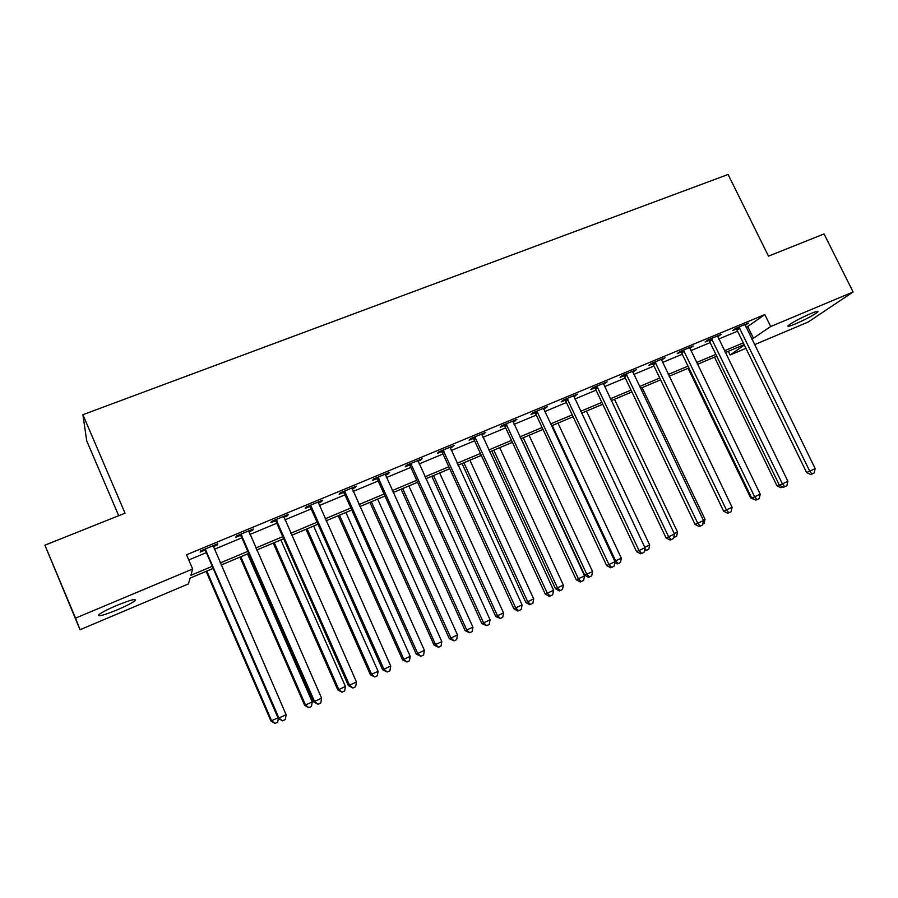 <?xml version="1.0" encoding="UTF-8"?>
<svg xmlns="http://www.w3.org/2000/svg" width="898" height="898" viewBox="0 0 898 898"><rect width="100%" height="100%" fill="white"/><g stroke="black" fill="none" stroke-linecap="round" stroke-linejoin="round"><path stroke-width="1.35" d="M116.807 605.409C130.861 599.774 136.923 598.225 134.969 600.762C131.984 603.041 126.09 606.06 117.29 609.832C103.236 615.5 97.141 617.072 98.982 614.546C101.99 612.256 107.928 609.214 116.807 605.409M810.524 313.683C816.462 311.236 818.875 310.674 817.775 311.976C813.633 315.187 806.213 319.149 795.505 323.875C789.51 326.356 787.063 326.928 788.175 325.615C792.283 322.427 799.725 318.453 810.524 313.683M118.716 515.699L86.713 440.828L82.897 414.708L728.098 174.47L768.486 256.143L824.061 233.94L853.1 291.973L808.256 321.978L754.511 344.686M745.935 348.312L730.119 355.002L744.33 345.023M728.334 351.32L730.119 355.002M213.174 568.4L190.073 578.132L188.434 583.913L80.023 629.734L75.533 618.116L192.666 568.995L190.87 575.315L212.265 566.312M75.533 618.116L44.9 545.187L80.023 629.734M746.148 327.602L764.815 314.569L186.526 554.796L192.666 568.995M188.76 559.959L206.338 552.629M214.274 549.318L241.888 537.812M249.88 534.478L276.831 523.242M284.879 519.886L311.191 508.919M319.295 505.54L344.967 494.843M353.116 491.442L378.181 480.991M386.376 477.579L410.846 467.375M419.085 463.94L442.983 453.984M451.267 450.527L474.593 440.806M482.911 437.337L505.686 427.841M514.049 424.35L536.297 415.078M544.693 411.587L566.413 402.529M574.843 399.015L596.059 390.17M604.522 386.645L625.244 378.002M633.73 374.466L653.98 366.025M662.488 362.478L682.267 354.227M690.809 350.669L710.127 342.621M718.681 339.051L737.572 331.182M745.093 325.357L748.505 323.056L735.406 328.5L732.656 330.531L736.203 329.05M717.637 336.784L721.105 334.449L707.792 339.983L705.155 341.97L708.758 340.477M689.754 348.39L693.278 346.022L679.764 351.646L677.238 353.599L680.897 352.072M661.433 360.165L665.014 357.774L651.297 363.477L648.884 365.396L652.599 363.847M632.675 372.142L636.323 369.707L622.381 375.51L620.08 377.373L623.863 375.802M603.456 384.299L607.171 381.83L593.006 387.723L590.839 389.552L594.667 387.947M573.777 396.647L577.549 394.143L563.169 400.126L561.115 401.911L565.01 400.295M543.627 409.196L547.466 406.659L532.851 412.743L530.931 414.472L534.882 412.833M512.983 421.948L516.889 419.377L502.038 425.551L500.253 427.235L504.272 425.562M481.844 434.901L485.818 432.297L470.72 438.572L469.082 440.211L473.167 438.516M450.19 448.068L454.242 445.43L438.898 451.817L437.393 453.4L441.547 451.672M442.445 451.29L443.702 450.774M418.019 461.46L422.139 458.777L406.536 465.265L405.189 466.803L409.409 465.041M385.309 475.076L388.228 473.863L389.496 472.359L373.635 478.948L372.434 480.43L376.733 478.645M352.038 488.916L355.193 487.603L356.315 486.155L340.185 492.867L339.141 494.282L343.507 492.463M318.218 502.992L321.607 501.578L322.562 500.197L306.162 507.011L305.286 508.369L309.72 506.528M283.802 517.304L287.45 515.789L288.236 514.464L271.555 521.412L270.848 522.703L275.36 520.818M248.802 531.874L252.708 530.247L253.315 528.989L236.342 536.05L235.815 537.273L240.406 535.365M213.196 546.691L217.361 544.963L217.787 543.761L200.523 550.945L200.175 552.113L204.845 550.16M44.9 545.187L125.035 513.173L82.897 414.708M764.815 314.569L770.697 326.535L853.1 291.973M751.851 339.264L770.697 326.535M220.201 562.979L247.814 551.361M255.807 547.993L282.747 536.656M290.795 533.266L317.084 522.209M325.188 518.797L350.86 507.999M359.009 504.564L384.063 494.023M392.258 490.577L416.717 480.284M424.956 476.816L448.832 466.769M457.116 463.289L480.43 453.479M488.748 449.977L511.523 440.39M519.875 436.877L542.111 427.515M550.496 423.991L572.217 414.854M580.636 411.306L601.851 402.383M610.303 398.824L631.025 390.114M639.499 386.544L659.738 378.024M668.247 374.444L688.014 366.126M696.545 362.534L715.863 354.407M724.405 350.815L743.286 342.868M744.15 344.652L725.281 352.611M716.727 356.214L697.42 364.352M688.889 367.944L669.122 376.273M660.614 379.854L640.375 388.385M631.9 391.955L611.19 400.688M602.738 404.246L581.522 413.181M573.104 416.739L551.383 425.888M542.998 429.424L520.761 438.785M512.41 442.31L489.646 451.907M481.328 455.409L458.002 465.231M449.73 468.722L425.854 478.78M417.604 482.26L393.156 492.564M384.95 496.022L359.907 506.573M351.758 510.008L326.086 520.818M317.993 524.23L291.693 535.309M283.645 538.71L256.705 550.059M248.712 553.426L221.11 565.055M747.888 326.872L753.59 338.535M745.351 324.369L745.71 325.098M718.052 335.717L718.411 336.458M690.326 347.245L690.697 347.997M662.185 358.953L662.544 359.705M633.595 370.84L633.966 371.604M604.567 382.918L604.926 383.682M575.079 395.176L575.438 395.951M545.12 407.636L545.479 408.422M514.677 420.298L515.037 421.083M483.741 433.162L484.101 433.959M452.3 446.239L452.671 447.047M420.343 459.529L420.713 460.337M387.857 473.044L388.228 473.863M354.822 486.772L355.193 487.603M321.237 500.747L321.607 501.578M287.079 514.947L287.45 515.789M252.327 529.405L252.708 530.247M216.99 544.098L217.361 544.963M739.817 328.107L737.056 330.127L806.629 472.539L809.749 471.147L738.964 327.018M815.171 468.621L814.16 472.977L811.994 473.987L809.749 471.147L815.171 468.621L744.958 324.526M737.056 330.127L735.574 328.432M811.994 473.987L810.737 474.537L806.629 472.539M714.494 357.157L776.95 485.784L779.183 484.785M782.73 486.862L780.833 487.715L776.95 485.784M781.978 487.21L781.013 486.009M712.271 339.567L709.611 341.554L779.385 485.212L782.405 483.865L711.418 338.479M787.905 481.306L786.895 485.683L784.706 486.705L782.405 483.865L787.905 481.306L717.502 335.942M709.611 341.554L708.129 339.848M784.706 486.705L783.494 487.232L779.385 485.212M684.298 351.208L681.75 353.161L751.716 498.076L754.623 496.785L683.434 350.108M760.213 494.181L759.214 498.581L756.98 499.625L754.623 496.785L760.213 494.181L689.619 347.537M681.75 353.161L680.257 351.444M756.98 499.625L755.813 500.141L751.716 498.076M655.899 363.039L653.463 364.947L723.608 511.153L726.403 509.907L655.024 361.928M732.083 507.269L731.107 511.692L728.828 512.747L726.403 509.907L732.083 507.269L661.31 359.312M653.463 364.947L651.948 363.207M728.828 512.747L727.706 513.241L723.608 511.153M688.081 368.281L750.694 497.997L751.503 497.638M755.038 499.748L750.694 497.997M731.859 506.798L669.347 376.183M703.291 520.088L705.02 519.28L642.126 387.655M705.02 519.28L704.099 523.5L702.73 524.14M627.051 375.05L624.727 376.913L695.063 524.421L697.746 523.242L626.175 373.927M703.516 520.559L702.539 525.004L700.238 526.082L697.746 523.242L703.516 520.559L632.551 371.278M624.727 376.913L623.201 375.162M700.238 526.082L699.16 526.554L695.063 524.421M674.252 533.58L677.541 532.054L614.49 399.296M677.541 532.054L676.632 536.297L673.713 537.633M674.42 537.33L673.904 536.746M597.742 387.24L595.542 389.07L666.058 537.913L668.617 536.779L596.856 386.118M674.477 534.052L673.522 538.531L671.176 539.631L668.617 536.779L674.477 534.052L603.344 383.424M595.542 389.07L594.005 387.307M671.176 539.631L670.144 540.068L666.058 537.913M644.753 547.297L649.658 545.019L586.45 411.116M649.658 545.019L648.76 549.284L645.561 550.743L644.483 550.16M646.504 550.328L644.831 548.51M567.974 399.644L565.897 401.417L636.581 551.619L639.028 550.541L567.076 398.499M644.989 547.769L644.034 552.281L641.655 553.393L639.028 550.541L644.989 547.769L573.665 395.771M565.897 401.417L564.348 399.644M641.655 553.393L640.678 553.808L636.581 551.619M552.225 425.529L615.613 560.846L621.337 558.186L557.972 423.104M614.771 561.216L615.613 560.846L618.161 563.54L617.274 563.922L614.827 562.597M621.337 558.186L620.451 562.474L618.161 563.54M537.722 412.227L535.78 413.967L606.633 565.549L608.956 564.528L536.824 411.082M615.007 561.71L614.075 566.245L611.65 567.379L608.956 564.528L615.007 561.71L543.514 408.309M535.78 413.967L534.22 412.171M611.65 567.379L610.719 567.772L606.633 565.549M521.143 438.628L584.665 575.18L592.579 571.555L529.068 435.294M523.231 437.753L586.776 574.26L589.38 576.954L588.538 577.313L584.665 575.18M592.579 571.555L591.703 575.865L589.38 576.954M506.977 425.023L505.17 426.718L576.202 579.704L578.391 578.75L506.079 423.878M584.542 575.887L583.621 580.445L581.163 581.59L578.391 578.75L584.542 575.887L512.87 421.05M505.17 426.718L503.598 424.9M581.163 581.59L580.276 581.971L576.202 579.704M491.823 450.987L555.492 588.74L563.372 585.137L499.715 447.653M493.788 450.156L557.467 587.876L560.15 590.57L559.353 590.918L555.492 588.74M563.372 585.137L562.507 589.47L560.15 590.57M475.738 438.033L474.065 439.672L545.266 594.083L547.309 593.196L474.829 436.866M553.572 590.289L552.663 594.88L550.16 596.036L547.309 593.196L553.572 590.289L481.743 433.992M474.065 439.672L472.483 437.842M550.16 596.036L549.34 596.395L545.266 594.083M462.043 463.536L525.858 602.524L533.704 598.932L469.912 460.214M463.896 462.751L527.71 601.716L530.46 604.41L529.708 604.724L525.858 602.524M533.704 598.932L532.851 603.288L530.46 604.41M443.982 451.256L442.456 452.839L513.813 608.709L515.721 607.89L443.062 450.078M522.086 604.926L521.188 609.551L518.651 610.73L515.721 607.89L522.086 604.926L450.089 447.159M442.456 452.839L440.862 450.998M518.651 610.73L517.877 611.055L513.813 608.709M431.803 476.277L495.752 616.511L503.565 612.941L439.638 472.977M433.521 475.547L497.481 615.77L500.298 618.464L495.752 616.511M503.565 612.941L502.734 617.33L500.298 618.464M411.699 464.693L410.319 466.219L481.844 623.582L483.607 622.83L410.779 463.503M490.072 619.822L489.197 624.458L486.615 625.67L483.607 622.83L490.072 619.822L417.918 460.539M410.319 466.219L408.713 464.367M486.615 625.67L481.844 623.582M401.092 489.219L465.175 630.733L472.943 627.174L408.882 485.93M402.674 488.546L466.769 630.048L469.654 632.742L465.175 630.733M472.943 627.174L472.124 631.586L469.654 632.742M378.877 478.353L377.654 479.824L449.326 638.702L450.931 638.018L377.946 477.152M457.509 634.965L456.655 639.634L454.029 640.858L450.931 638.018L457.509 634.965L385.208 474.144M377.654 479.824L376.026 477.961M454.029 640.858L449.326 638.702M369.897 502.364L434.104 645.179L441.838 641.632L377.643 499.097M371.334 501.758L435.552 644.562L438.516 647.245L434.104 645.179M441.838 641.632L441.03 646.077L438.516 647.245M345.506 492.25L344.439 493.664L416.257 654.081L417.716 653.475L344.574 491.038M424.406 650.365L423.553 655.057L420.881 656.303L417.716 653.475L424.406 650.365L351.949 487.973M344.439 493.664L342.8 491.778M420.881 656.303L416.257 654.081M338.187 515.721L402.529 659.85L403.842 659.3L410.218 656.337L345.898 512.477M339.489 515.171L403.842 659.3L406.884 661.994L402.529 659.85M410.218 656.337L409.432 660.805L406.884 661.994M311.561 506.371L310.663 507.729L382.627 669.728L383.917 669.19L310.618 505.159M390.72 666.024L389.889 670.75L387.173 672.018L383.917 669.19L390.72 666.024L318.128 502.038M310.663 507.729L309.013 505.832M387.173 672.018L382.627 669.728M305.982 529.292L370.436 674.78L371.604 674.297L378.092 671.277L313.638 526.071M307.127 528.81L371.604 674.297L374.724 676.969L370.436 674.78M378.092 671.277L377.317 675.767L374.724 676.969M277.033 520.75L276.303 522.041L348.413 685.634L349.524 685.185L276.09 519.515M356.45 681.964L355.642 686.723L352.88 688.014L349.524 685.185L356.45 681.964L283.723 516.339M276.303 522.041L274.642 520.122M352.88 688.014L348.413 685.634M273.25 543.088L337.816 689.933L338.827 689.529L345.427 686.465L280.861 539.878M274.238 542.673L338.827 689.529L342.026 692.201L337.816 689.933M345.427 686.465L344.664 690.977L342.026 692.201M241.91 535.365L241.36 536.6L313.593 701.832L314.536 701.45L240.956 534.13M321.585 698.173L320.799 702.966L317.982 704.279L314.536 701.45L321.585 698.173L248.724 530.898M241.36 536.6L239.687 534.658M317.982 704.279L313.593 701.832M239.979 557.108L304.658 705.357L305.511 705.02L312.223 701.899L247.545 553.92M240.81 556.76L305.511 705.02L308.8 707.691L304.658 705.357M312.223 701.899L311.471 706.445L308.8 707.691M206.181 550.238L205.81 551.406L278.167 718.299L278.93 718.018L205.215 548.992M286.103 714.685L285.339 719.5L282.466 720.836L278.93 718.018L286.103 714.685L213.118 545.703M205.81 551.406L204.115 549.453M282.466 720.836L278.167 718.299M206.158 571.364L270.949 721.027L277.965 717.828M206.832 571.072L271.634 720.768L275.012 723.44L270.949 721.027M278.324 718.411L277.729 722.172L275.012 723.44M739.222 327.276L736.461 329.308M711.676 338.737L709.027 340.735M683.704 350.377L681.155 352.33M655.293 362.186L652.857 364.105M626.434 374.197L624.121 376.071M597.125 386.387L594.936 388.217M567.356 398.768L565.28 400.564M537.094 411.351L535.163 413.102M506.349 424.148L504.553 425.843M475.109 437.146L473.437 438.785M443.354 450.358L441.827 451.941M411.06 463.783L409.69 465.321M378.238 477.444L377.014 478.915M344.854 491.318L343.799 492.744M310.91 505.439L310.012 506.809M276.382 519.807L275.652 521.109M241.259 534.422L240.709 535.657M205.519 549.284L205.148 550.452M134.969 600.762L134.431 599.494M817.775 311.976L817.438 311.292M475.592 437.764L473.931 439.403M443.489 450.504L441.962 452.087"/></g></svg>
